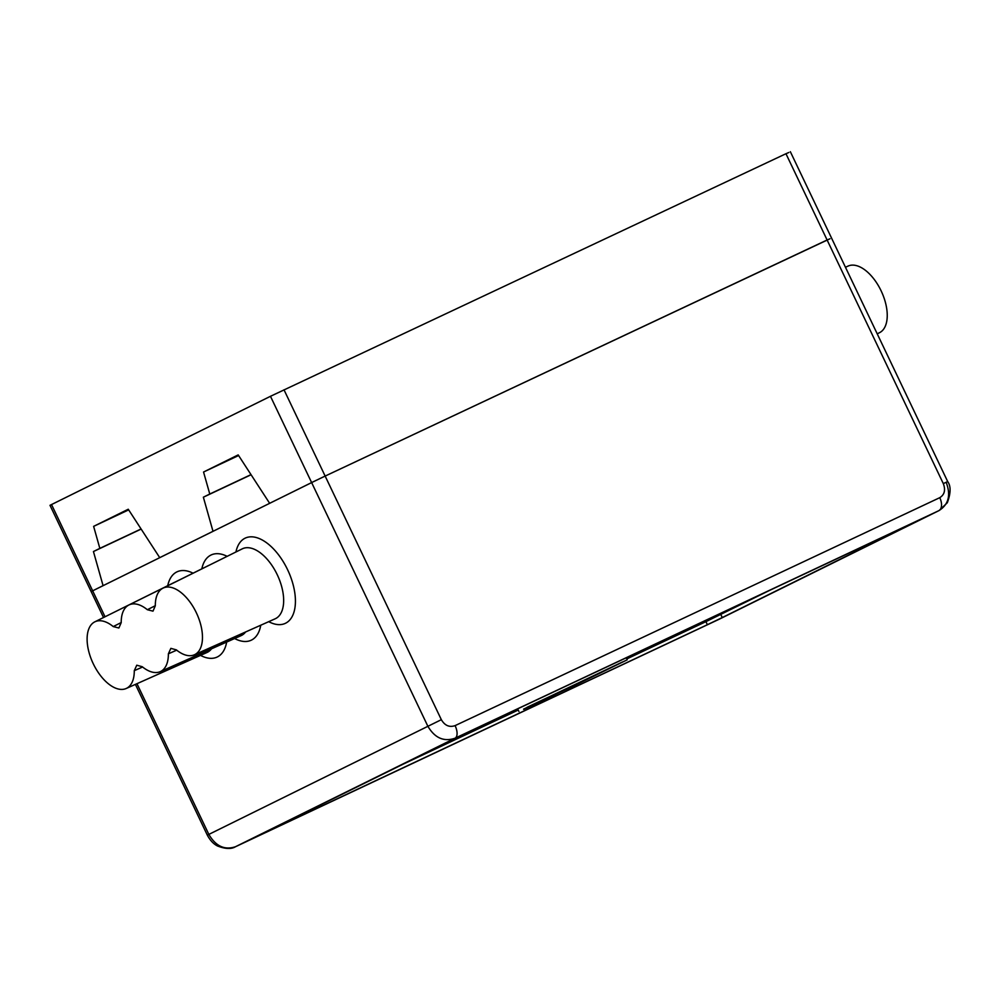 <?xml version="1.0" encoding="UTF-8"?>
<svg xmlns="http://www.w3.org/2000/svg" width="1000" height="1000" viewBox="0 0 1000 1000"><rect width="100%" height="100%" fill="white"/><g stroke="black" fill="none" stroke-linecap="round" stroke-linejoin="round"><path stroke-width="1.5" d="M128.663 509.875L93.625 526.362L128.25 509.237L159.725 557.65L213 531.312L203.363 497.2L209.775 494.025L203.55 472.025L238.188 454.9L269.65 503.312L316.238 480.325M238.6 455.538L203.55 472.025M103.525 617.525L50 505.312L270.475 396.3L311.625 482.575L91.15 591.575L103.075 585.65L93.438 551.538L99.838 548.375L93.625 526.362M270.475 396.3L785.962 153.725L827.113 240L830 238.762L325.15 476.075L827.113 240L943.3 483.587C945.738 490.012 944.55 494.7 939.762 497.675A11.25 6.412 64.8 0 1 938.85 510.662L719.362 619.15A11.25 5.463 64.8 0 1 719.312 619.175L235.487 846.737A11.25 6.412 -115.2 0 0 235.538 846.7C224.662 850.362 215.775 846.263 208.85 834.4L207.338 835.175C210.15 840.4 213.538 844.013 217.512 845.987C225.35 849.025 231.337 849.262 235.487 846.737A11.25 6.412 -115.2 0 1 235.387 846.775M943.3 483.587L947.7 481.587L790.35 151.713M319.15 478.925L325.15 476.075L441.337 719.675L208.85 834.4L136.962 683.688M785.962 153.725L788.85 152.487M141.075 528.975L99.838 548.375M141.15 529.087L93.438 551.538M251.088 474.75L203.363 497.2M251.012 474.625L209.775 494.025M877.212 333.837L879.525 332.688A36.837 19.462 -115.2 0 0 881.275 291.163A36.837 19.462 -115.2 0 0 848.175 266.038L845.45 267.25M719.925 618.875L235.538 846.7L455.037 738.213C443.837 742.025 434.762 738.012 427.812 726.162L311.625 482.575L325.15 476.075L284 389.8M155.312 605.775A36.837 19.462 64.8 0 1 163.025 588.125A36.837 19.462 64.8 0 1 196.5 613.075A36.837 19.462 64.8 0 1 194.375 654.788A36.837 19.462 64.8 0 1 176.337 649.862L170.863 648.363L168.375 653.812A36.837 19.462 64.8 0 1 160.275 671.637A36.837 19.462 64.8 0 1 142.25 666.725L136.762 665.212L134.275 670.662A36.837 19.462 64.8 0 1 126.175 688.5A36.837 19.462 64.8 0 1 93.075 663.363A36.837 19.462 64.8 0 1 94.825 621.838A36.837 19.462 64.8 0 1 113.238 626.575L118.888 628L121.213 622.625A36.837 19.462 64.8 0 1 128.925 604.975A36.837 19.462 64.8 0 1 147.338 609.712L152.988 611.15L155.312 605.775M155.312 605.7L147.338 609.712M121.213 622.55L113.238 626.575M142.6 667.013L134.275 670.662M176.7 650.163L168.375 653.812M526.987 707.337L573.3 686.137L627.225 659.825L526.987 707.337M249.75 839.875L707.375 624.712L705.913 621.663L626.8 658.925M518.237 710.037L397.375 766.862M705.913 621.663L775.575 587.45M924.65 517.487L467.025 732.65L251.4 839.025M707.375 624.712L722.262 617.562L720.812 614.513M922.95 518.237L722.262 617.562M946.188 482.362C951.038 495.2 948.6 504.625 938.85 510.662L455.037 738.213A11.25 5.463 -115.2 0 0 455.087 725.625C449.412 727.575 444.825 725.6 441.337 719.675M947.688 481.587C951.012 486.112 950.875 493.188 947.288 502.788L939.125 510.525L719.312 619.175M51.513 504.525L105.037 616.775M227.15 556.337A47.088 24.875 -115.2 0 0 201.838 568.837M268.712 621.675A47.088 24.875 -115.2 0 0 295.425 601.175A47.088 24.875 -115.2 0 0 268.762 544.475A47.088 24.875 -115.2 0 0 235.938 551.987M234.613 638.525A47.088 24.875 -115.2 0 0 260.75 625.225M193.05 573.188A47.088 24.875 -115.2 0 0 167.738 585.688M200.512 655.375A47.088 24.875 -115.2 0 0 226.65 642.075M211.513 648.812A38.65 20.425 64.8 0 1 206.975 652.5L126.175 688.5M94.825 621.838L174.075 582.55A38.65 20.425 64.8 0 1 174.938 582.163M128.925 604.975L208.175 565.7A38.65 20.425 64.8 0 1 209.037 565.312M245.613 631.962A38.65 20.425 64.8 0 1 241.075 635.65L160.275 671.637M163.025 588.125L242.262 548.85A38.65 20.425 64.8 0 1 277.4 575.037A38.65 20.425 64.8 0 1 275.163 618.8L194.375 654.788M546.438 698.825L622.463 661.988L529.888 705.975L523.7 709.338L546.438 698.825M455.087 725.625L939.762 497.675M523.587 709.137L622.475 661.975M627.225 659.825L626.213 657.688M518.925 711.488L517.65 708.812M135.412 684.375L207.338 835.175"/></g></svg>
